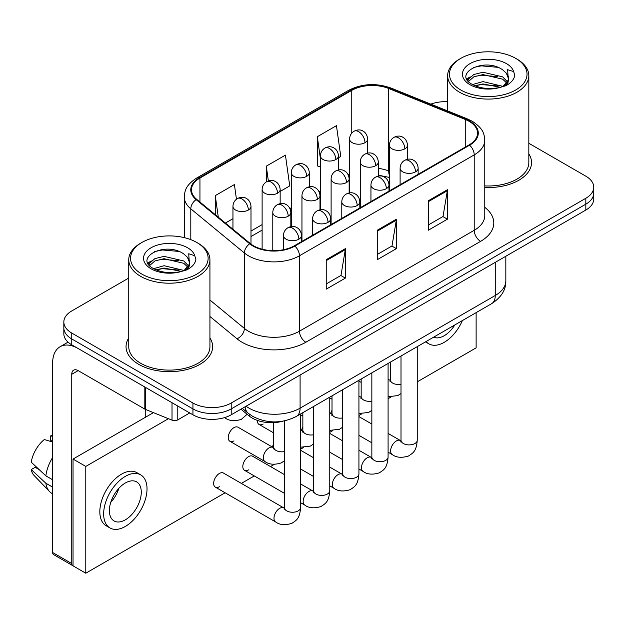 <?xml version="1.0" encoding="UTF-8"?>
<svg xmlns="http://www.w3.org/2000/svg" width="625" height="625" viewBox="0 0 625 625"><rect width="100%" height="100%" fill="white"/><g stroke="black" fill="none" stroke-linecap="round" stroke-linejoin="round"><path stroke-width="0.94" d="M389.43 177.547A36.078 20.828 0 0 0 388.055 177.023M283.102 421.141A27.062 15.625 180 0 1 249.234 416.016L240.937 409.18M128.75 337.977A43.297 25 0 0 0 126.047 346.672A43.297 25 0 0 0 138.727 364.352A43.297 25 0 0 0 185.914 369.766A43.297 25 0 0 0 212.641 346.672A43.297 25 0 0 0 209.93 337.977A43.297 25 0 0 1 212.641 346.672A43.297 25 0 0 1 185.914 369.766A43.297 25 0 0 1 138.727 364.352A43.297 25 0 0 1 126.047 346.672A43.297 25 0 0 1 128.75 337.977M469.109 121.312A28.867 16.664 180 0 1 477.562 133.102A28.867 16.664 180 0 1 469.109 144.883L294.352 245.773A28.867 16.664 180 0 1 250.297 243.555L196.711 199.367A28.867 16.664 180 0 1 191.492 189.812A28.867 16.664 180 0 1 199.945 178.031L351.766 90.375A28.867 16.664 180 0 1 388.727 88.508L465.25 119.445A28.867 16.664 180 0 1 469.109 121.312M469.617 121.023A29.586 17.078 0 0 0 465.664 119.109L389.141 88.172A29.586 17.078 0 0 0 351.25 90.086L199.438 177.734A29.586 17.078 0 0 0 196.125 199.609L249.703 243.789A29.586 17.078 0 0 0 294.859 246.07L469.617 145.18A29.586 17.078 0 0 0 469.617 121.023M128.75 278.047L71.758 310.953A27.062 15.625 0 0 0 63.836 322L63.836 333.781A27.062 15.625 0 0 0 71.758 344.828L192.938 414.797L192.938 408.906A27.062 15.625 0 0 0 231.211 408.906L585.828 204.172A27.062 15.625 0 0 0 593.75 193.125A27.062 15.625 0 0 1 585.828 204.172L231.211 408.906A27.062 15.625 0 0 1 192.938 408.906L71.758 338.938L192.938 408.906L192.938 403.016A27.062 15.625 0 0 0 231.211 403.016L585.828 198.273A27.062 15.625 0 0 0 593.75 187.227A27.062 15.625 0 0 0 585.828 176.18L528.828 143.281M63.836 327.891A27.062 15.625 0 0 0 71.758 338.938A27.062 15.625 0 0 1 63.836 327.891M326.242 259.695L326.242 289.156L345.375 278.109L345.375 248.648L326.242 259.695M326.242 283.93L340.977 275.422L345.297 249.625A7.219 4.164 -120 0 0 345.375 248.648M340.852 275.492L345.375 278.109M428.289 200.781L428.289 230.242L447.422 219.195L447.422 189.734L428.289 200.781M428.289 225.016L443.023 216.5L447.344 190.711A7.219 4.164 -120 0 0 447.422 189.734M442.898 216.578L447.422 219.195M377.266 230.242L377.266 259.695L396.398 248.648L396.398 219.195L377.266 230.242M377.266 254.469L392 245.961L396.32 220.172A7.219 4.164 -120 0 0 396.398 219.195M391.875 246.039L396.398 248.648M484.773 187.477A43.297 25 0 0 0 531.539 162.555A43.297 25 0 0 0 528.828 153.859A43.297 25 0 0 1 531.539 162.555A43.297 25 0 0 1 484.773 187.477M447.648 101.695A27.062 15.625 0 0 0 430.828 104.141M63.836 322A27.062 15.625 0 0 0 71.758 333.047L192.938 403.016M338.477 157.766L340.766 156.438L336.445 125.664L317.312 136.711L317.617 165.992M236.453 199.219L234.398 184.578L215.266 195.625L215.266 214.664M280.156 191.438L289.742 185.898L285.422 155.117L266.289 166.164L266.289 181.906M266.289 166.164L268.359 180.93M320.438 167.039L317.312 165.875M317.312 136.711L320.438 158.969M225.414 223.039L232.953 218.688M215.266 195.625L218.289 217.156M192.938 414.797A27.062 15.625 0 0 0 231.211 414.797L585.828 210.062A27.062 15.625 0 0 0 593.75 199.016L593.75 187.227M177.789 406.047L177.789 419.859L189.75 412.953M144.828 387.016L78.141 348.516A36.078 20.828 -120 0 0 60.102 346.727A36.078 20.828 -120 0 0 52.625 363.242L52.625 552.516L71.758 563.562L71.758 374.289A9.023 5.211 60 0 1 73.625 370.164A9.023 5.211 60 0 1 78.141 370.609L144.828 409.109L144.828 387.016A4.508 2.602 0 0 0 145.43 387.312M71.758 563.562A4.508 2.602 120 0 0 72.695 565.625L53.562 554.578A4.508 2.602 -60 0 1 52.625 552.516M145.742 417.078L145.742 409.531M177.789 419.859A4.508 2.602 180 0 1 172.016 420.148L145.43 409.406A4.508 2.602 180 0 1 144.828 409.109M484.773 185.906A40.586 23.438 0 0 0 528.828 162.555L528.828 75.656A40.586 23.438 0 0 0 516.945 59.086L515.664 58.352A38.789 22.391 0 0 0 460.812 58.352A38.789 22.391 0 0 0 460.812 90.016A38.789 22.391 0 0 0 515.664 90.016A38.789 22.391 0 0 0 515.664 58.352L516.945 59.086M460.812 58.352L459.539 59.086A40.586 23.438 0 0 0 447.648 75.656A40.586 23.438 0 0 0 459.539 92.227A40.586 23.438 0 0 0 503.773 97.305A40.586 23.438 0 0 0 528.828 75.656M508.336 80L508.633 78.602A20.391 11.773 0 0 0 506.328 73.164L502.68 69.836C483.883 56.539 452.562 73.891 471.898 84.203C479.789 88.477 489.117 89.57 499.875 87.477L505.602 85.812C511.109 82.984 514.164 79.453 514.773 75.227L513.641 71.57L507.617 69.68L508.328 80L503.352 86.008M472.5 84.555L482.961 81.594L502.875 86.352M474.898 85.734L482.961 83.938L500.609 87.32M467.93 80.773L468.547 79.008L473.82 74.508L482.961 72.242L502.656 76.852L507.398 81.781M468.492 81.445L473.82 76.852L482.961 74.578L502.656 79.188L506.609 82.891M506.328 73.164L508.617 78.883M508.633 79.164L507.938 82.766L506.367 85.414M466.758 78.805L470.219 76.875M473.367 67.484L481.359 65.859L497.813 67.312M467.195 79.68L468.648 78.82M474.875 76.391L481.359 75.219L497.609 76.609M474.906 85.742L481.359 84.57L497.609 85.961M141.914 242.461L140.641 243.203A40.586 23.438 0 0 0 128.75 259.766L128.75 346.672A40.586 23.438 0 0 0 140.641 363.242A40.586 23.438 0 0 0 184.875 368.32A40.586 23.438 0 0 0 209.93 346.672L209.93 259.766A40.586 23.438 0 0 0 198.047 243.203A40.586 23.438 0 0 0 198.047 243.195L196.766 242.461A38.789 22.391 0 0 0 141.914 242.461A38.789 22.391 0 0 0 141.914 274.133A38.789 22.391 0 0 0 196.766 274.133A38.789 22.391 0 0 0 196.766 242.461L198.047 243.203M128.75 259.766A40.586 23.438 0 0 0 140.641 276.336A40.586 23.438 0 0 0 184.875 281.422A40.586 23.438 0 0 0 209.93 259.766M189.438 264.117L189.734 262.719A20.391 11.773 0 0 0 187.43 257.281L183.781 253.953C164.984 240.656 133.664 258.008 153 268.312C160.891 272.594 170.219 273.688 180.977 271.594L186.703 269.922C192.211 267.102 195.266 263.57 195.875 259.336L194.742 255.687L188.711 253.789L189.43 264.117L184.453 270.117M153.602 268.672L164.062 265.711L183.977 270.461M178.711 270.078L162.461 268.688L156.008 269.852L164.062 268.047L181.711 271.43M149.031 264.891L149.648 263.125L154.922 258.625L164.062 256.359L183.758 260.961L188.5 265.898M149.594 265.562L154.922 260.961L164.062 258.695L183.758 263.305L187.711 267.008M187.43 257.281L189.719 262.992M189.734 263.281L189.039 266.883L187.469 269.531M147.859 262.922L151.32 260.984M154.469 251.602L162.461 249.977L178.914 251.43M148.297 263.797L149.75 262.93M155.977 260.508L162.461 259.328L178.711 260.727M284.367 460.836L281.172 462.945C274.391 465.008 269 464.539 265 461.547A8.117 4.688 -60 0 1 263.312 457.828A8.117 4.688 -60 0 1 269.414 447.695A8.117 4.688 -60 0 1 273.117 447.484L238.039 427.234A8.117 4.688 120 0 0 233.977 427.633A8.117 4.688 120 0 0 228.672 434.789A8.117 4.688 120 0 0 229.922 441.289A8.117 4.688 120 0 0 233.977 440.891M215.336 487.125L275.672 521.961A8.117 4.688 -60 0 1 274.43 515.453A8.117 4.688 -60 0 1 279.734 508.297A8.117 4.688 -60 0 1 280.094 508.102A8.117 4.688 -60 0 1 283.789 507.898L223.453 473.062A8.117 4.688 120 0 0 219.398 473.461A8.117 4.688 120 0 0 214.094 480.617A8.117 4.688 120 0 0 215.336 487.125A8.117 4.688 120 0 0 219.398 486.719M284.367 474.563L252.617 456.227A8.117 4.688 120 0 0 248.555 456.633A8.117 4.688 120 0 0 243.25 463.781A8.117 4.688 120 0 0 244.5 470.289A8.117 4.688 120 0 0 248.555 469.883M273.695 444.016A8.117 4.688 120 0 0 272.383 447.062M417.25 381.844L476.125 347.852L476.125 312.641M168.438 418.703L85.789 466.422L85.789 573.211L225.117 492.773M241.352 483.398L254.281 475.938M270.516 466.563L274.32 464.367M300.609 449.188L303.477 447.531M329.766 432.352L332.641 430.695M358.93 415.516L361.797 413.859M388.086 398.68L390.961 397.023M332.016 410.344A8.117 4.688 120 0 0 330.703 413.391M302.852 427.18A8.117 4.688 120 0 0 301.539 430.227M257.406 420.43A8.117 4.688 120 0 0 259.078 424.461A8.117 4.688 120 0 0 263.141 424.055M153.438 412.641L73.031 459.055L73.031 565.844L85.789 573.211M85.789 466.422L73.031 459.055M433.641 337.164A22.547 13.016 120 0 0 444.234 335.703A22.547 13.016 120 0 0 454.828 324.93M426.117 341.508A30.664 17.703 120 0 0 428.898 343.852A30.664 17.703 120 0 0 444.234 342.328A30.664 17.703 120 0 0 462.352 320.586M125.336 519.82A22.547 13.016 120 0 0 140.062 499.945A22.547 13.016 120 0 0 136.609 481.875A22.547 13.016 120 0 0 125.336 482.992A22.547 13.016 120 0 0 110.602 502.867A22.547 13.016 120 0 0 114.062 520.938A22.547 13.016 120 0 0 125.336 519.82M110.766 502.336A22.547 13.016 120 0 0 118.859 488.32M52.625 436.43L50.711 435.852L50.711 440.375L52.625 441.484M140.672 474.844L136.844 472.641A30.664 17.703 120 0 0 121.508 474.156A30.664 17.703 120 0 0 101.477 501.18A30.664 17.703 120 0 0 106.172 525.758L110 527.961A30.664 17.703 120 0 0 125.336 526.445A30.664 17.703 120 0 0 145.367 499.422A30.664 17.703 120 0 0 140.672 474.844A30.664 17.703 120 0 0 125.336 476.367A30.664 17.703 120 0 0 105.297 503.391A30.664 17.703 120 0 0 110 527.961M52.625 457.516A29.766 17.188 120 0 0 45.852 475.859L31.25 462.195A23.453 13.539 120 0 1 44.336 439.531L52.625 442.047M52.625 479.766L45.852 475.859M39.148 469.586L35.172 467.297L31.25 469.562L45.852 483.219L52.625 487.133M45.852 483.219A29.766 17.188 120 0 0 49.523 491.531A29.766 17.188 120 0 0 51.773 493.305L52.625 493.797M52.625 435.313A23.453 13.539 120 0 0 50.711 435.852M31.25 469.562A23.453 13.539 120 0 0 34.023 475.398L49.523 491.531M249.234 414.055L249.234 416.016M484.773 207.328A45.102 26.039 180 0 1 480.586 241.359L305.828 342.258A9.023 5.211 60 0 1 299.453 331.203L474.211 230.312A36.078 20.828 0 0 0 484.773 215.586L484.773 140.172A36.078 20.828 180 0 1 474.211 154.898A9.023 5.211 -120 0 0 469.617 145.18M305.828 342.258A45.102 26.039 180 0 1 242.055 342.258A45.102 26.039 180 0 1 237 338.773L209.93 316.461M249.703 243.789A9.023 6.031 129.5 0 0 244.391 253.008L244.391 328.422A36.078 20.828 0 0 0 248.43 331.203A36.078 20.828 0 0 0 299.453 331.203L299.453 255.789A36.078 20.828 180 0 1 244.391 253.008L190.805 208.828A36.078 20.828 180 0 1 184.281 196.883L184.281 237.633M484.773 140.172C484.195 133.969 483.617 128.812 472.344 121.312L467.602 119.008A9.023 4.227 112 0 0 465.664 119.109M467.602 119.008L391.07 88.07C376.133 82.789 361.953 83.555 348.531 90.375A9.023 5.211 60 0 1 351.25 90.086M199.438 177.734A9.023 5.211 -120 0 0 196.711 178.023C185.773 185.195 184.781 190.594 184.281 196.883M196.125 199.609A9.023 6.031 129.5 0 0 190.805 208.828L190.805 239.641M391.07 88.07A9.023 4.227 112 0 0 389.141 88.172M294.859 246.07A9.023 5.211 60 0 1 299.453 255.789L474.211 154.898L474.211 230.312A9.023 5.211 60 0 0 480.586 241.359M231.211 403.016L231.211 414.797M585.828 198.273L585.828 210.062M71.758 333.047L71.758 344.828M209.93 300.016L244.391 328.422A9.023 6.031 -50.5 0 1 237 338.773M199.945 178.031L199.945 202.039M465.25 119.445L465.25 147.109M388.727 88.508L388.727 170.992A28.867 16.664 0 0 0 378.312 168.367M389.43 171.281L388.727 170.992A16.234 7.602 -68 0 0 389.43 175.477M351.766 90.375L351.766 133.141M349.594 174.117L348.242 174.898M320.438 190.953L319.086 191.727M291.273 207.781L289.922 208.562M262.117 224.617L250.992 231.039M349.594 179.359A16.234 9.375 60 0 1 349.148 179.773M377.266 231.172L396.32 220.172M428.289 201.711L447.344 190.711M326.242 260.633L345.297 249.625M246.078 406.211A36.078 20.828 0 0 0 249.07 408.164A36.078 20.828 0 0 0 300.094 408.164L495.258 295.492A36.078 20.828 0 0 0 505.828 280.758C506.086 289.711 501.32 297.375 491.523 303.75L296.352 416.43A18.039 10.414 60 0 0 300.094 408.164L300.094 375.023M495.258 262.352L495.258 295.492A18.039 10.414 60 0 1 491.523 303.75M245.094 406.781A18.039 12.062 129.5 0 0 248.328 413.328L242.32 408.383M415.508 171.852A9.023 5.211 0 0 0 418.148 168.172C417.758 162.773 414.25 160.57 413.867 160.492C411.258 158.656 408.172 158.609 404.617 160.359A9.023 5.211 60 0 1 409.133 160.805A9.023 5.211 -120 0 1 415.508 171.852A9.023 5.211 0 0 1 402.75 171.852A9.023 5.211 0 0 1 400.109 168.172C400.242 164.75 401.75 162.148 404.617 160.359M388.086 452.172L392.312 454.617A8.117 4.688 -60 0 1 391.07 448.109A8.117 4.688 -60 0 1 396.375 440.961A8.117 4.688 -60 0 1 396.734 440.766A8.117 4.688 -60 0 1 400.43 440.555L388.086 433.43M401.477 441.375L400.75 441.977L401.008 440.219A8.117 4.688 -0 0 0 403.391 443.531A8.117 4.688 -0 0 0 414.5 443.734A8.117 4.688 -0 0 0 417.25 440.219C416.328 451.672 413.023 452.891 408.492 456.016C401.703 458.078 396.312 457.609 392.312 454.617M404.828 148.852A9.023 5.211 0 0 0 407.469 145.172C407.086 139.781 403.578 137.57 403.188 137.492C400.578 135.656 397.5 135.609 393.945 137.359A9.023 5.211 60 0 1 398.453 137.805A9.023 5.211 -120 0 1 404.828 148.852A9.023 5.211 0 0 1 392.078 148.852A9.023 5.211 0 0 1 389.43 145.172C389.57 141.75 391.07 139.148 393.945 137.359M388.086 379.766A8.117 4.688 -60 0 1 389.758 380.141L388.086 379.18M390.797 380.961L390.07 381.562L390.336 379.805A8.117 4.688 -0 0 0 392.711 383.125A8.117 4.688 -0 0 0 401.008 384.258M364.992 142.688A9.023 5.211 0 0 0 367.633 139.008C367.242 133.617 363.742 131.406 363.352 131.328C360.742 129.492 357.656 129.445 354.109 131.195A9.023 5.211 60 0 1 358.617 131.641A9.023 5.211 -120 0 1 364.992 142.688A9.023 5.211 0 0 1 352.234 142.688A9.023 5.211 0 0 1 349.594 139.008C349.734 135.586 351.234 132.984 354.109 131.195M386.344 188.688A9.023 5.211 0 0 0 388.992 185.008C388.602 179.609 385.094 177.406 384.711 177.328C382.094 175.492 379.016 175.445 375.461 177.195A9.023 5.211 60 0 1 379.969 177.641A9.023 5.211 -120 0 1 386.344 188.688A9.023 5.211 0 0 1 373.594 188.688A9.023 5.211 0 0 1 370.945 185.008C371.086 181.586 372.586 178.984 375.461 177.195M358.93 469.008L363.156 471.453A8.117 4.688 -60 0 1 361.906 464.945A8.117 4.688 -60 0 1 367.211 457.789A8.117 4.688 -60 0 1 367.57 457.594A8.117 4.688 -60 0 1 371.273 457.391L358.93 450.266M372.312 458.211L371.594 458.812L371.852 457.055A8.117 4.688 -0 0 0 374.227 460.367A8.117 4.688 -0 0 0 385.336 460.57A8.117 4.688 -0 0 0 388.086 457.055C387.164 468.5 383.867 469.727 379.328 472.852C372.547 474.914 367.156 474.445 363.156 471.453M357.188 205.523A9.023 5.211 0 0 0 359.828 201.836C359.438 196.445 355.93 194.242 355.547 194.164C352.938 192.328 349.852 192.281 346.297 194.031A9.023 5.211 60 0 1 350.812 194.477A9.023 5.211 -120 0 1 357.188 205.523A9.023 5.211 0 0 1 344.43 205.523A9.023 5.211 0 0 1 341.789 201.836C341.922 198.422 343.43 195.82 346.297 194.031M329.766 485.844L333.992 488.289A8.117 4.688 -60 0 1 332.75 481.781A8.117 4.688 -60 0 1 338.055 474.625A8.117 4.688 -60 0 1 338.414 474.43A8.117 4.688 -60 0 1 342.109 474.227L329.766 467.102M343.156 475.047L342.43 475.648L342.688 473.891A8.117 4.688 -0 0 0 345.07 477.203A8.117 4.688 -0 0 0 356.18 477.406A8.117 4.688 -0 0 0 358.93 473.891C358.008 485.336 354.703 486.562 350.172 489.687C343.383 491.75 337.992 491.281 333.992 488.289M328.023 222.359A9.023 5.211 0 0 0 330.672 218.672C330.281 213.281 326.773 211.078 326.391 211C323.773 209.164 320.695 209.117 317.141 210.867A9.023 5.211 60 0 1 321.648 211.312A9.023 5.211 -120 0 1 328.023 222.359A9.023 5.211 0 0 1 315.273 222.359A9.023 5.211 0 0 1 312.625 218.672C312.766 215.258 314.266 212.656 317.141 210.867M300.609 502.68L304.836 505.125A8.117 4.688 -60 0 1 303.586 498.617A8.117 4.688 -60 0 1 308.891 491.461A8.117 4.688 -60 0 1 309.25 491.266A8.117 4.688 -60 0 1 312.953 491.062L300.609 483.938M313.992 491.883L313.273 492.477L313.531 490.727A8.117 4.688 -0 0 0 315.906 494.039A8.117 4.688 -0 0 0 327.016 494.242A8.117 4.688 -0 0 0 329.766 490.727C328.844 502.172 325.547 503.398 321.008 506.523C314.227 508.586 308.836 508.117 304.836 505.125M298.867 239.195A9.023 5.211 0 0 0 301.508 235.508C301.117 230.117 297.609 227.914 297.227 227.836C294.617 226 291.531 225.953 287.977 227.703A9.023 5.211 60 0 1 292.492 228.148A9.023 5.211 -120 0 1 298.867 239.195A9.023 5.211 0 0 1 286.109 239.195A9.023 5.211 0 0 1 283.469 235.508C283.602 232.094 285.109 229.484 287.977 227.703M284.836 508.719L284.109 509.312L284.367 507.562A8.117 4.688 -0 0 0 286.75 510.875A8.117 4.688 -0 0 0 297.859 511.078A8.117 4.688 -0 0 0 300.609 507.562C299.688 519.008 296.383 520.234 291.852 523.359C285.062 525.422 279.672 524.953 275.672 521.961M375.672 165.688A9.023 5.211 0 0 0 378.312 162.008C377.922 156.609 374.414 154.406 374.031 154.328C371.422 152.492 368.336 152.445 364.781 154.195A9.023 5.211 60 0 1 369.289 154.641A9.023 5.211 -120 0 1 375.672 165.688A9.023 5.211 0 0 1 362.914 165.688A9.023 5.211 0 0 1 360.273 162.008C360.406 158.586 361.914 155.984 364.781 154.195M358.93 396.602A8.117 4.688 -60 0 1 360.594 396.977L358.93 396.016M361.641 397.797L360.914 398.398L361.172 396.641A8.117 4.688 -0 0 0 363.555 399.961A8.117 4.688 -0 0 0 371.852 401.094M346.508 182.523A9.023 5.211 0 0 0 349.148 178.844C348.766 173.445 345.258 171.242 344.875 171.164C342.258 169.328 339.18 169.281 335.625 171.031A9.023 5.211 60 0 1 340.133 171.477A9.023 5.211 -120 0 1 346.508 182.523A9.023 5.211 0 0 1 333.758 182.523A9.023 5.211 0 0 1 331.109 178.844C331.25 175.422 332.75 172.82 335.625 171.031M329.766 413.438A8.117 4.688 -60 0 1 331.438 413.812L329.766 412.852M332.477 414.633L331.75 415.234L332.016 413.477A8.117 4.688 -0 0 0 334.391 416.797A8.117 4.688 -0 0 0 342.688 417.93M317.352 199.359A9.023 5.211 0 0 0 319.992 195.672C319.602 190.281 316.094 188.078 315.711 188C313.102 186.164 310.016 186.117 306.461 187.867A9.023 5.211 60 0 1 310.969 188.312A9.023 5.211 -120 0 1 317.352 199.359A9.023 5.211 0 0 1 304.594 199.359A9.023 5.211 0 0 1 301.953 195.672C302.086 192.258 303.594 189.656 306.461 187.867M300.609 430.273A8.117 4.688 -60 0 1 302.273 430.648L300.609 429.688M303.32 431.469L302.594 432.07L302.852 430.312A8.117 4.688 -0 0 0 305.234 433.625A8.117 4.688 -0 0 0 313.531 434.766M335.836 159.523A9.023 5.211 0 0 0 338.477 155.844C338.086 150.445 334.578 148.242 334.195 148.164C331.586 146.328 328.5 146.281 324.945 148.031A9.023 5.211 60 0 1 329.453 148.477A9.023 5.211 -120 0 1 335.836 159.523A9.023 5.211 0 0 1 323.078 159.523A9.023 5.211 0 0 1 320.438 155.844C320.57 152.422 322.078 149.82 324.945 148.031M306.672 176.359A9.023 5.211 0 0 0 309.312 172.68C308.922 167.281 305.422 165.078 305.031 165C302.422 163.164 299.336 163.117 295.789 164.867A9.023 5.211 60 0 1 300.297 165.312A9.023 5.211 -120 0 1 306.672 176.359A9.023 5.211 0 0 1 293.914 176.359A9.023 5.211 0 0 1 291.273 172.68C291.414 169.258 292.914 166.656 295.789 164.867M277.516 193.195A9.023 5.211 0 0 0 280.156 189.508C279.766 184.117 276.258 181.914 275.875 181.836C273.266 180 270.18 179.953 266.625 181.703A9.023 5.211 60 0 1 271.133 182.148A9.023 5.211 -120 0 1 277.516 193.195A9.023 5.211 0 0 1 264.758 193.195A9.023 5.211 0 0 1 262.117 189.508C262.25 186.094 263.758 183.492 266.625 181.703M248.352 210.031A9.023 5.211 0 0 0 250.992 206.344C250.602 200.953 247.102 198.75 246.711 198.672C244.102 196.836 241.016 196.789 237.469 198.539A9.023 5.211 60 0 1 241.977 198.984A9.023 5.211 -120 0 1 248.352 210.031A9.023 5.211 0 0 1 235.594 210.031A9.023 5.211 0 0 1 232.953 206.344C233.094 202.93 234.594 200.328 237.469 198.539M247.133 414.289L241.336 419.367C234.555 421.43 229.156 420.969 225.156 417.969A8.117 4.688 -60 0 1 224.648 417.586M71.758 374.289L78.141 370.609M145.43 387.367L145.43 409.406M172.016 420.148L172.016 402.711M513.641 71.57A25.805 14.898 0 0 0 506.484 63.648A25.805 14.898 0 0 0 470 63.648A25.805 14.898 0 0 0 470 84.719A25.805 14.898 0 0 0 499.875 87.477M503.102 86.664A20.391 11.773 0 0 0 508.602 79.266M194.742 255.687A25.805 14.898 0 0 0 187.586 247.766A25.805 14.898 0 0 0 151.102 247.766A25.805 14.898 0 0 0 151.102 268.828A25.805 14.898 0 0 0 180.977 271.594M184.203 270.781A20.391 11.773 0 0 0 189.703 263.383M288.188 216.195A9.023 5.211 0 0 0 290.828 212.508C290.445 207.117 286.938 204.914 286.555 204.836C283.938 203 280.859 202.953 277.305 204.703A9.023 5.211 60 0 1 281.812 205.148A9.023 5.211 -120 0 1 288.188 216.195A9.023 5.211 0 0 1 275.438 216.195A9.023 5.211 0 0 1 272.789 212.508C272.93 209.094 274.43 206.492 277.305 204.703M274.156 448.305L273.43 448.906L273.695 447.148A8.117 4.688 -0 0 0 276.07 450.461A8.117 4.688 -0 0 0 284.367 451.602M348.531 90.375L196.711 178.023M389.43 177.445L378.312 175.148M349.594 179.641L349.148 179.875M320.438 196.438L319.992 196.695M291.273 213.273L290.828 213.531M262.117 230.109L250.992 236.531M296.352 416.43C281.836 423.719 267.32 423.719 252.805 416.43L248.328 413.328M505.828 280.758L505.828 256.25M400.984 440.844L400.43 440.555M417.25 346.633L417.25 440.219M418.148 174.305L418.148 168.172M371.852 442.805L358.93 435.336M401.008 356L401.008 440.219M400.109 184.719L400.109 168.172M371.852 424.055L358.93 416.594M390.312 380.438L389.758 380.141M388.086 396.695L397.812 395.602L401.008 393.5M407.469 159.305L407.469 145.172M390.336 362.164L390.336 379.805M361.172 382.391L358.93 381.094M389.43 190.883L389.43 145.172M367.633 153.141L367.633 139.008M349.594 192.898L349.594 139.008M371.828 457.68L371.273 457.391M388.086 363.469L388.086 457.055M388.992 191.141L388.992 185.008M342.688 459.641L329.766 452.172M371.852 372.836L371.852 457.055M370.945 201.555L370.945 185.008M342.688 440.891L329.766 433.43M342.664 474.516L342.109 474.227M358.93 380.297L358.93 473.891M359.828 207.977L359.828 201.836M313.531 476.469L300.609 469.008M342.688 389.672L342.688 473.891M341.789 218.391L341.789 201.836M313.531 457.727L300.609 450.266M313.508 491.352L312.953 491.062M329.766 397.133L329.766 490.727M330.672 224.812L330.672 218.672M284.367 493.305L244.5 470.289M313.531 406.508L313.531 490.727M312.625 235.227L312.625 218.672M284.344 508.188L283.789 507.898M300.609 413.969L300.609 507.562M301.508 241.641L301.508 235.508M284.367 420.898L284.367 507.562M283.469 249.727L283.469 235.508M361.148 397.273L360.594 396.977M358.93 413.531L368.648 412.437L371.852 410.336M378.312 176.141L378.312 162.008M361.172 379L361.172 396.641M332.016 399.227L329.766 397.93M360.273 207.719L360.273 162.008M331.992 414.109L331.438 413.812M329.766 430.367L339.492 429.273L342.688 427.172M349.148 192.977L349.148 178.844M332.016 395.836L332.016 413.477M302.852 416.062L300.609 414.766M331.109 224.555L331.109 178.844M302.828 430.945L302.273 430.648M300.609 447.203L310.328 446.109L313.531 444.008M319.992 209.812L319.992 195.672M302.852 412.672L302.852 430.312M273.695 432.898L259.078 424.461M301.953 241.391L301.953 195.672M338.477 169.977L338.477 155.844M320.438 209.734L320.438 155.844M309.312 186.812L309.312 172.68M291.273 226.57L291.273 172.68M280.156 203.648L280.156 189.508M262.117 249.195L262.117 189.508M250.992 244.102L250.992 206.344M225.156 417.969L224.547 417.609M232.953 229.25L232.953 206.344M60.102 346.727L68.031 342.148M447.648 110.945L447.648 75.656M425.484 341.875L428.898 343.852M273.672 447.773L273.117 447.484M290.828 226.641L290.828 212.508M273.695 422.625L273.695 447.148M265 461.547L229.922 441.289M272.789 250.641L272.789 212.508"/></g></svg>
